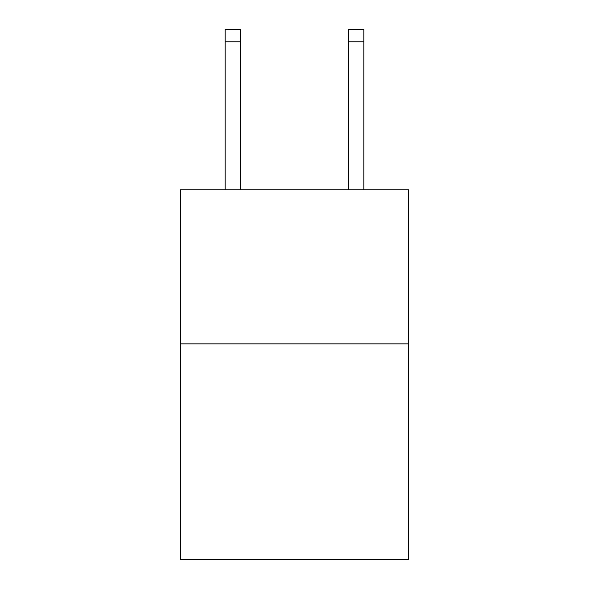 <?xml version="1.0" encoding="UTF-8"?>
<svg xmlns="http://www.w3.org/2000/svg" width="589" height="589" viewBox="0 0 589 589"><rect width="100%" height="100%" fill="white"/><g stroke="black" fill="none" stroke-linecap="round" stroke-linejoin="round"><path stroke-width="0.88" d="M408.508 343.858L408.508 559.55L180.492 559.55L180.492 189.798L408.508 189.798L408.508 343.858L180.492 343.858M240.577 189.798L240.577 41.775L225.175 41.775L225.175 29.45L240.577 29.45L240.577 41.775M225.175 189.798L225.175 41.775M363.825 189.798L363.825 29.45L348.423 29.45L348.423 189.798M348.423 41.775L363.825 41.775"/></g></svg>
